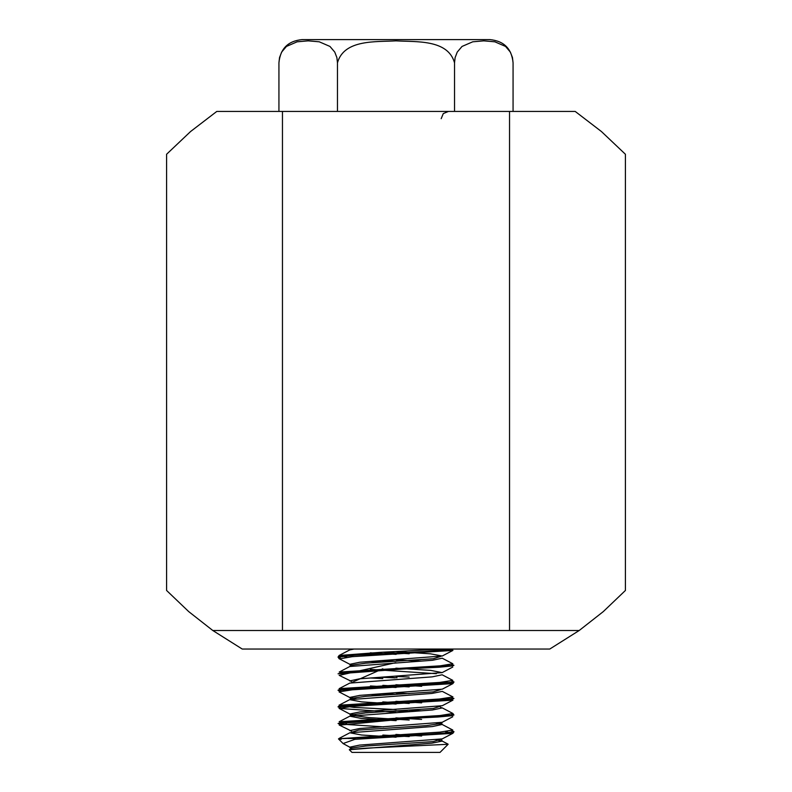 <?xml version="1.0" encoding="UTF-8"?>
<svg xmlns="http://www.w3.org/2000/svg" width="792" height="792" viewBox="0 0 792 792"><rect width="100%" height="100%" fill="white"/><g stroke="black" fill="none" stroke-linecap="round" stroke-linejoin="round"><path stroke-width="1.19" d="M282.457 630.511L282.457 111.434L216.79 111.434L190.575 131.531L166.587 154.262L166.587 590.466L188.724 611.612L212.81 630.511L579.19 630.511L549.767 649.044L242.233 649.044L212.81 630.511M282.457 111.434L509.543 111.434L509.543 630.511M579.19 630.511L603.276 611.612L625.413 590.466L625.413 154.262L601.425 131.531L575.21 111.434L509.543 111.434M349.411 749.559L365.439 748.192L448.133 744.282L440.025 752.4L351.975 752.4L349.312 749.737L432.006 743.153L442.203 741.074L436.283 739.966M396.059 737.213L361.429 734.996L349.846 732.778L432.452 726.551L442.144 724.472L436.342 723.393M396.099 720.641L361.202 718.413L349.807 716.186L432.422 709.978L442.273 707.909L440.51 707.424M396.089 704.068L361.518 701.861L349.678 699.653L431.947 693.446L442.282 691.376L452.945 696.95L439.412 699.019L339.016 705.217L354.014 707.404L396.069 709.582M396.059 687.505L370.399 685.961M339.144 688.654L349.797 683.09L432.224 676.863L442.144 674.784L452.786 680.358L439.708 682.437L339.144 688.654L346.619 690.258M436.342 673.695L370.408 669.389M349.856 666.488L432.551 660.261L442.193 658.192L452.836 663.765L440.164 665.834L339.224 672.052L349.856 666.488M396.109 654.36L370.329 652.826M346.658 657.122L339.075 655.489L349.727 649.925L354.004 649.044M339.045 738.718L440.005 732.125L452.776 730.046L442.144 724.472M346.619 723.403L339.164 721.75L440.045 715.542L452.925 713.473L442.273 707.909M421.671 710.81L409.216 710.196M409.187 693.634L396.069 693.02M409.167 677.061L396.089 676.447M421.621 661.112L396.079 659.885M339.075 655.489L381.497 652.271L442.867 649.044M341.203 739.332C336.452 738.857 337.937 738.58 345.658 738.5L442.52 733.471L453.935 731.58L448.292 732.748L430.076 734.065L345.658 738.5M453.519 649.044L424.542 651.519L348.034 655.449L338.065 657.014L339.125 655.499M383.675 660.597L397.03 661.211M451.747 664.577L453.925 665.3L452.301 665.933L438.986 667.24L360.726 671.171L343.084 672.477L338.065 673.794L453.935 665.3M383.694 677.16L397.03 677.774M451.806 681.15L453.935 681.872L449.044 682.961L431.521 684.268L353.222 688.198L339.768 689.515L338.075 690.159L340.788 690.971M383.655 693.733L397.03 694.346M451.846 697.732L453.687 698.683L444.144 699.999L347.045 705.236L338.194 706.543L340.798 707.533M397.03 710.909L410.335 711.523M451.767 714.285L453.925 714.998L451.856 715.721L437.758 717.027L359.311 720.958L342.372 722.264L338.065 723.502L453.935 715.008M340.798 724.106L383.694 726.868M451.767 730.858L453.935 731.58M340.194 724.225L338.075 723.502M408.325 711.642L394.97 711.028M340.204 707.652L338.065 706.939L453.935 698.435M394.97 694.465L381.655 693.851M340.194 691.089L338.075 690.367L453.935 682.09L452.875 683.595L445.411 681.981M394.97 677.893L381.695 677.279M394.97 661.33L381.675 660.716M340.194 657.944L338.065 657.231L354.638 655.182L435.739 651.093L453.895 649.044M348.124 738.5C354.054 738.411 356.321 738.688 354.915 739.332L452.826 733.333L445.411 731.689M339.441 725.155L445.342 715.107M395.891 712.354L339.085 708.424L352.539 706.355L452.925 700.138L445.342 698.544M382.803 695.178L370.339 694.564M339.115 691.871L352.232 689.812L452.875 683.595M382.813 678.605L370.359 677.992M339.233 675.368L395.901 662.647M382.803 662.043L370.399 661.429M339.491 658.894L352.301 656.667L452.925 650.44L447.49 649.044M354.856 739.332L343.084 743.549L349.737 747.173L359.578 745.104L442.193 738.896L359.578 745.104L349.737 747.173L351.49 747.658L349.737 747.173M421.641 735.986L395.911 734.441L421.641 735.986M339.174 725.007L351.509 731.085L349.856 730.61L359.548 728.531L442.154 722.304L452.786 716.73M421.601 719.413L395.921 717.869L421.601 719.413M355.717 715.107L349.787 714.008L360.013 711.929L442.282 705.712L360.013 711.929L349.787 714.008L355.717 715.107M421.631 702.851L395.931 701.306L421.631 702.851M355.786 698.544L349.688 697.445L359.845 695.376L442.263 689.179L359.845 695.376L349.688 697.445L355.786 698.544M421.661 686.278L395.921 684.733L421.661 686.278M339.174 675.338L351.49 681.387L349.817 680.912L359.449 678.833L442.144 672.616L430.7 670.388L395.911 668.161L430.7 670.388L442.144 672.616L452.776 667.042M349.846 664.31L351.539 664.805L349.846 664.31L359.845 662.241L442.223 656.014L430.402 653.806L395.931 651.598L430.402 653.806L442.223 656.014L359.845 662.241L349.846 664.31L339.204 658.736M351.559 748.866L350.341 748.252L365.558 746.034L433.244 741.599L440.52 739.372M409.187 736.6L382.833 735.055M351.539 732.283L358.657 730.066L426.373 725.62L441.659 723.403L440.471 722.789M409.197 720.027L368.755 717.572L350.341 715.117L365.647 712.889L433.353 708.444L440.461 706.226M409.187 703.464L382.793 701.91M351.519 699.148L350.341 698.544L365.558 696.326L433.244 691.891L440.51 689.664M409.197 686.892L382.833 685.347M351.549 682.585L382.813 668.775M351.5 666.003L350.341 665.409L365.637 663.181L433.363 658.736L440.451 656.519M409.187 653.756L382.783 652.212M351.49 649.43L350.48 649.044M337.471 62.776L336.867 57.559L334.759 52.084L329.967 46.441L319.265 41.808L308.197 40.847L297.139 41.808L286.437 46.441L281.645 52.084L279.536 57.559L278.933 62.776C280.309 48.698 288.031 40.976 302.108 39.6L489.892 39.6C503.969 40.976 511.691 48.698 513.067 62.776L512.464 57.559L510.355 52.084L505.563 46.441L494.861 41.808L483.803 40.847L472.735 41.808L462.033 46.441L457.241 52.084L455.133 57.559L454.529 62.776C447.866 39.095 415.84 42.085 396 40.847C376.16 42.085 344.134 39.095 337.471 62.776L337.471 111.434M489.892 39.6L302.108 39.6M454.529 111.434L454.529 62.776M513.067 111.434L513.067 62.776M278.933 111.434L278.933 62.776M349.856 730.61L359.548 728.531L442.154 722.304M349.817 680.912L359.449 678.833L442.144 672.616M442.203 741.074L448.044 744.134M349.846 732.778L339.214 738.352M349.807 716.186L339.164 721.75M349.678 699.653L339.016 705.217M453.925 714.998L452.866 713.493M339.125 658.746L338.065 657.014M452.885 733.303L453.935 731.798M452.826 733.333L442.193 738.896M339.095 708.404L349.787 714.008M452.935 700.148L442.282 705.712M339.095 691.911L349.688 697.445M452.846 683.644L442.263 689.179M452.915 650.42L442.223 656.014M442.233 724.492L441.659 723.393L442.223 722.304M349.777 697.455L350.341 698.544M349.777 714.018L350.341 715.117M349.777 664.32L350.341 665.409M349.777 747.163L350.341 748.252M442.223 741.064L441.669 739.966M350.331 665.409L349.767 666.508M342.976 743.411L338.481 738.906M441.184 118.681L443.272 113.593L448.43 111.434"/></g></svg>
